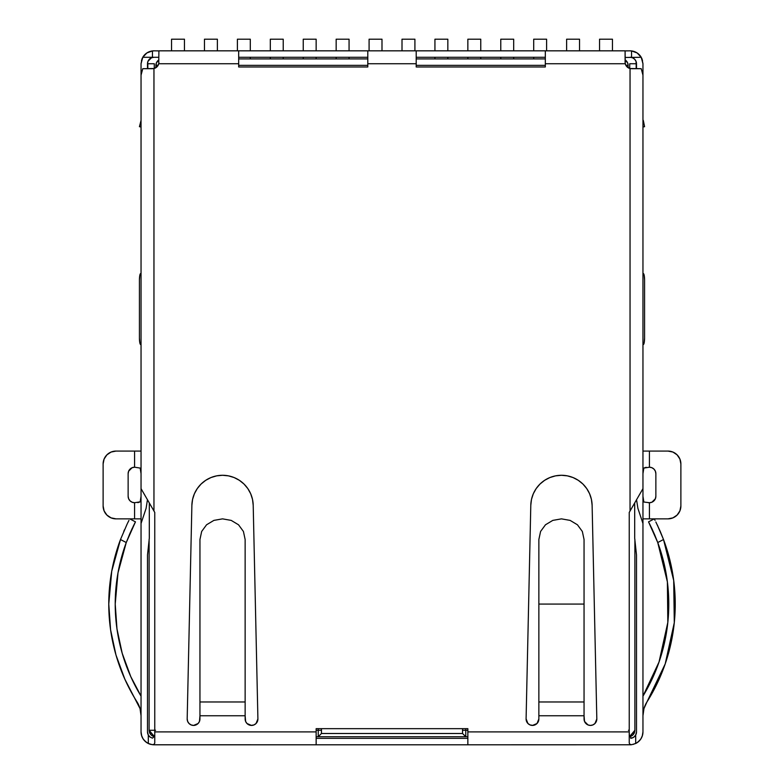 <?xml version="1.0" encoding="UTF-8"?>
<svg xmlns="http://www.w3.org/2000/svg" width="784" height="784" viewBox="0 0 784 784"><rect width="100%" height="100%" fill="white"/><g stroke="black" fill="none" stroke-linecap="round" stroke-linejoin="round"><path stroke-width="1.18" d="M532.944 725.416L529.994 724.906L527.906 723.465L526.093 718.84L530.797 505.278L531.493 499.388L533.316 493.753L536.187 488.569L540.009 484.032L544.625 480.318L549.878 477.554L555.552 475.859L561.452 475.28L567.361 475.859L573.035 477.554L578.288 480.318L582.904 484.032L586.726 488.569L589.597 493.753L591.42 499.388L592.116 505.278L596.82 718.84A6.458 6.458 0 0 1 596.82 718.977L594.948 723.514L592.88 724.926A6.458 6.458 0 0 0 596.82 718.987A6.458 6.458 0 0 1 590.43 725.435A6.458 6.458 0 0 0 592.871 724.926M253.967 724.926L251.517 725.435L246.999 723.514L245.617 721.427L245.137 715.753L199.949 715.753L199.469 721.427L198.087 723.514L193.57 725.435L191.08 724.906L188.993 723.465L187.631 721.329L187.18 718.84L191.884 505.278L192.58 499.388L194.403 493.753L197.274 488.569L201.096 484.032L205.712 480.318L210.965 477.554L216.639 475.859L222.548 475.28L228.448 475.859L234.122 477.554L239.375 480.318L243.991 484.032L247.813 488.569L250.684 493.753L252.507 499.388L253.203 505.278L257.907 718.84A6.458 6.458 0 0 1 251.517 725.435A6.458 6.458 0 0 0 257.907 718.977L256.035 723.514L253.967 724.926L251.056 725.416M584.531 721.427L584.051 718.977A6.458 6.458 0 0 0 590.43 725.435L592.88 724.926L590.43 725.435L587.99 724.926L584.531 721.427L584.051 715.753L538.863 715.753L538.863 539.519L540.578 531.464L538.863 539.519L538.863 604.072L584.051 604.072L584.051 539.519L582.345 531.483L577.455 524.8L570.135 520.4L561.452 518.861L552.798 520.39L545.468 524.79L540.578 531.464L545.468 524.79L552.798 520.39L561.452 518.861L570.135 520.4L577.455 524.8L582.345 531.483L584.051 539.519L584.051 604.072L538.863 604.072L538.863 718.977L537.001 723.514L532.483 725.435A6.458 6.458 0 0 1 526.093 718.84L530.797 505.278A30.674 30.674 0 0 1 561.452 475.28A30.674 30.674 0 0 1 592.116 505.278A30.674 30.674 0 0 0 591.42 499.408M122.186 653.229L116.973 628.895L122.186 653.229L130.761 676.602L141.042 696.143A177.076 177.076 0 0 1 115.219 604.072L116.973 628.895L115.219 604.072A177.076 177.076 0 0 1 126.253 542.538L118.002 572.81L115.219 604.072M123.735 531.474L124.47 529.788M128.948 520.39L127.518 523.261M110.583 629.797L115.983 655.022L110.583 629.797L108.77 604.072L111.72 571.262L108.77 604.072A183.525 183.525 0 0 1 120.491 539.519L126.253 542.538L135.465 521.86L129.742 518.861L135.465 521.86L134.662 523.398M467.852 736.735L316.148 736.735L318.226 736.735L318.226 728.659L318.226 730.276L316.148 730.276L318.226 730.276L318.226 736.735L321.46 733.501L462.54 733.501L462.54 728.659L462.54 733.501L465.774 736.735L467.852 736.735M625.093 59.898L627.621 62.887L628.111 65.356L625.887 65.356L628.111 65.356A6.458 6.458 0 0 0 625.093 59.898A6.458 6.458 0 0 1 628.111 65.356L628.111 67.708L628.111 65.356M629.425 68.345L627.161 66.983M626.73 66.542L625.269 63.749L545.321 63.749L545.321 66.973L416.206 66.973L416.206 63.749L367.794 63.749L367.794 66.973L238.679 66.973L238.679 63.749L158.731 63.749L157.27 66.542M156.839 66.983L154.575 68.345M141.737 736.068L141.042 731.893L141.042 523.487L146.098 508.355L147.441 499.731L146.098 508.355L141.042 523.487L141.042 731.893L141.541 735.451L143.011 738.734L145.324 741.488L148.303 743.497L148.303 735.01A6.458 6.458 0 0 1 147.5 731.893L147.5 554.945L149.313 538.226L149.313 502.975L149.313 538.226L147.5 554.945L147.5 731.893L148.303 735.02A6.458 6.458 0 0 1 147.5 731.893A6.458 6.458 0 0 0 150.165 737.117L148.303 735.01L150.165 737.117L152.449 738.165L150.165 737.117M630.708 738.312A6.458 6.458 0 0 0 636.5 731.893A6.458 6.458 0 0 1 635.697 735.01L636.5 731.893L636.5 554.945L634.687 538.226L634.687 502.975L634.687 538.226L636.5 554.945L636.5 731.893A6.458 6.458 0 0 1 635.697 735.01L635.697 743.497L638.676 741.488L640.989 738.734L642.459 735.451L642.958 731.893L642.958 523.487L637.902 508.355L636.549 499.731L637.902 508.355L642.958 523.487L642.958 731.893L642.263 736.068M629.719 68.443L629.719 63.749L629.719 68.443M154.281 63.749L154.281 68.443L154.281 63.749L147.823 63.749L147.823 68.698L147.823 63.749L154.281 63.749M153.292 744.78L316.148 744.8L316.148 731.893L316.148 744.8L467.852 744.8L467.852 728.659L316.148 728.659L316.148 731.893L154.762 731.893L154.762 512.403L154.762 743.065L154.762 731.893L316.148 731.893L316.148 728.659L467.852 728.659L467.852 731.893L629.238 731.893L629.238 512.403L642.958 488.638L642.958 75.156L642.958 523.487L642.958 488.638L630.042 511.001L630.042 68.522L626.984 66.816L625.269 63.749L625.093 50.921L625.093 62.25L625.093 50.921L626.984 50.833M316.148 738.342L467.852 738.342L316.148 738.342M157.016 50.833L158.907 50.921L158.731 63.749L157.016 66.816L153.958 68.522L153.958 511.001L141.042 488.638L141.042 523.487L141.042 63.749L142.776 57.291L156.457 57.291M634.609 59.182L636.01 61.279L636.5 68.698L636.5 63.749A6.458 6.458 0 0 0 636.01 61.279L634.609 59.182L636.01 61.279A6.458 6.458 0 0 0 632.521 57.781L630.042 57.291L631.541 57.291L630.042 57.291L632.521 57.781L634.609 59.182L632.521 57.781M147.5 68.698L147.5 63.749L147.5 68.698M641.224 68.698L631.541 68.698L641.224 68.698L642.958 75.156L641.224 68.698L630.042 68.522L630.042 511.001L629.238 512.403L629.238 743.065L629.238 731.893L467.852 731.893L467.852 744.8L153.958 744.8L150.724 744.388L146.853 742.673L143.746 739.792M143.413 739.341L142.09 736.989M148.676 735.608L149.803 736.833M142.776 68.698L152.459 68.698L142.776 68.698L141.042 75.156L141.042 488.638L154.762 512.403L153.958 511.001L153.958 68.522L142.776 68.698L141.042 75.156L141.042 63.651M633.276 744.388L637.147 742.673L640.254 739.792M634.197 736.833L635.324 735.608M641.91 736.989L640.587 739.341M630.914 744.771L467.852 744.8L630.708 744.78M158.907 62.25L158.731 63.749L158.907 62.25L158.731 63.749L238.679 63.749L238.679 66.973L367.794 66.973L367.794 50.833L238.679 50.833L238.679 63.749L238.679 50.833L158.731 50.833L625.269 50.833L545.321 50.833L545.321 63.749L545.321 50.833L416.206 50.833L416.206 66.973L545.321 66.973L416.206 66.973M367.794 66.973L238.679 66.973M545.321 66.973L545.321 63.749L625.269 63.749L625.093 62.25M632.894 51.146L630.042 50.833L631.541 50.921L631.541 57.291L631.541 50.921L637.137 52.959L641.224 57.291L625.093 57.467L641.224 57.291L642.958 63.749L642.958 148.725L642.958 63.749L641.978 58.81M632.561 506.65L636.5 499.82M316.148 728.659L467.852 728.659M192.58 499.408A30.674 30.674 0 0 0 191.884 505.278A30.674 30.674 0 0 1 222.548 475.28A30.674 30.674 0 0 1 253.203 505.278L257.907 718.84A6.458 6.458 0 0 1 257.907 718.977A6.458 6.458 0 0 0 257.907 718.84M253.203 505.249A30.674 30.674 0 0 0 250.684 493.753M243.991 484.032A30.674 30.674 0 0 0 192.59 499.369M245.137 718.987A6.458 6.458 0 0 0 251.517 725.435A6.458 6.458 0 0 1 245.137 718.977L245.137 539.519L243.432 531.483L238.542 524.8L231.221 520.4L222.548 518.861L213.885 520.39L206.555 524.79L201.664 531.464L199.949 539.519L199.949 718.977A6.458 6.458 0 0 1 193.57 725.435A6.458 6.458 0 0 0 199.949 718.977M187.18 718.84A6.458 6.458 0 0 0 193.56 725.435A6.458 6.458 0 0 1 187.18 718.84L191.884 505.278M578.288 480.318A30.674 30.674 0 0 0 540.009 484.032M533.316 493.753A30.674 30.674 0 0 0 530.797 505.278M592.116 505.278L596.82 718.84A6.458 6.458 0 0 1 596.82 718.977A6.458 6.458 0 0 0 596.82 718.84M590.43 725.435A6.458 6.458 0 0 1 584.051 718.977L584.051 604.072L584.051 715.753L538.863 715.753L538.863 718.977A6.458 6.458 0 0 1 532.483 725.435A6.458 6.458 0 0 0 538.863 718.977M153.958 57.291L151.479 57.781L147.99 61.279L151.479 57.781L153.958 57.291A6.458 6.458 0 0 0 147.99 61.279L147.5 63.749L147.99 61.279A6.458 6.458 0 0 0 147.5 63.749M157.898 57.291L142.776 57.291L146.863 52.959L152.459 50.921L152.459 57.291L152.459 50.921L153.958 50.833L151.106 51.146M238.679 57.291L367.794 57.291L238.679 57.291M416.206 57.291L545.321 57.291L416.206 57.291M641.743 58.29L640.508 56.174M638.039 53.606L636.255 52.42M147.745 52.42L145.961 53.606M143.492 56.174L142.257 58.29M142.022 58.81L141.042 63.749M667.968 518.861L672.917 517.871L677.102 515.078L679.904 510.884L677.102 515.078L672.917 517.871L667.968 518.861L649.417 518.861L667.968 518.861A12.907 12.907 0 0 0 680.884 505.945L680.884 463.991L679.904 459.042L677.102 454.857L672.917 452.054L667.968 451.074L646.947 451.074M651.886 467.705L653.974 469.106L651.886 467.705L649.417 467.215L649.417 451.074L667.968 451.074L672.917 452.054L677.102 454.857L679.904 459.042L680.884 463.991L680.884 505.945L679.904 510.884A12.907 12.907 0 0 0 679.904 510.884M655.375 471.204L655.865 473.673L655.375 471.204L653.974 469.106M646.947 518.861L649.417 518.861L649.417 502.72A6.458 6.458 0 0 0 655.865 496.262L655.375 498.732L651.886 502.23L655.375 498.732L655.865 496.262L655.865 473.673A6.458 6.458 0 0 0 649.417 467.215A6.458 6.458 0 0 1 655.865 473.673L655.865 496.262A6.458 6.458 0 0 1 649.417 502.72L651.886 502.23M642.958 715.753L643.968 708.579L642.958 715.753A25.823 25.823 0 0 1 646.937 701.974L643.968 708.579M674.289 622.692L673.711 580.483L674.289 622.692L665.204 663.921L646.937 701.974A183.525 183.525 0 0 0 663.509 539.519L673.711 580.483M650.142 524.996L648.535 521.86L654.258 518.861L655.052 520.39L654.258 518.861L648.535 521.86L657.747 542.538L667.39 581.904L657.747 542.538L663.509 539.519L657.227 524.8L663.509 539.519L660.265 531.464L663.509 539.519L657.747 542.538A177.076 177.076 0 0 1 642.958 696.143L659.03 662L667.821 622.437L659.03 662M667.821 622.437L667.39 581.904M141.042 518.861L134.583 518.861L134.583 502.72L132.114 502.23L130.026 500.829L128.625 498.732L128.135 496.262L128.135 473.673L128.625 471.204L130.026 469.106L132.114 467.705L134.583 467.215L134.583 451.074L116.032 451.074L111.083 452.054L106.898 454.857L104.096 459.042L103.116 463.991L103.116 505.945L104.096 510.884L106.898 515.078L111.083 517.871L116.032 518.861L137.053 518.861M137.053 451.074L116.032 451.074L111.083 452.054L106.898 454.857L104.096 459.042A12.907 12.907 0 0 0 104.096 459.052M140.032 708.579L141.042 715.753L140.032 708.579L124.872 679.238L115.983 655.022M111.72 571.262L120.511 539.48M636.177 68.698L636.177 63.749L629.719 63.749L636.177 63.749L636.177 68.698M652.337 529.553L649.319 523.359M660.265 531.464L655.855 521.997M141.042 715.753A25.823 25.823 0 0 0 137.063 701.974A183.525 183.525 0 0 1 108.77 604.072M538.863 701.974L584.051 701.974L538.863 701.974M199.949 715.753L199.949 701.974L245.137 701.974L245.137 715.753L199.949 715.753M245.137 701.974L245.137 539.519L243.432 531.483L238.542 524.8L231.221 520.4L222.548 518.861L213.885 520.39L206.555 524.79L201.664 531.464L199.949 539.519L199.949 701.974L245.137 701.974M130.203 532.787L126.253 542.538L120.491 539.519L127.243 523.81M132.966 526.809L135.465 521.86M129.468 534.472L132.496 527.789M657.747 542.538L654.532 534.472L657.747 542.538M657.227 524.8L657.854 526.123M651.514 527.799L654.532 534.492M655.052 520.39L654.258 518.861M642.958 273.547L644.203 275.439L644.575 280.006L644.575 338.1L644.203 342.667L643.301 344.558A6.458 1.264 -90 0 0 644.575 338.1L644.575 280.006A6.458 1.264 -90 0 0 643.301 273.547L642.958 273.547M140.699 344.558L139.797 342.667L139.425 338.1L139.425 280.006L139.425 338.1A6.458 1.264 90 0 0 140.699 344.558M139.425 280.006L139.797 275.439L140.699 273.547A6.458 1.264 90 0 0 139.425 280.006M642.958 118.619L642.958 120.422L642.958 118.619M644.575 126.685L643.301 120.354L644.575 126.685L642.958 127.008L644.575 126.685M141.042 120.422L139.425 126.685L141.042 127.008L139.425 126.685L141.042 120.422M667.968 451.074L667.968 451.074A12.907 12.907 0 0 1 680.884 463.991L680.884 505.945M116.032 518.861A12.907 12.907 0 0 1 103.116 505.945L103.116 463.991A12.907 12.907 0 0 1 116.032 451.074M132.114 467.705L128.625 471.204L128.135 473.673L128.135 496.262A6.458 6.458 0 0 0 134.583 502.72A6.458 6.458 0 0 1 128.135 496.262L128.625 498.732M132.114 502.23L130.026 500.829M103.116 505.945L104.096 510.884L106.898 515.078L111.083 517.871A12.907 12.907 0 0 0 111.093 517.881M465.774 728.659L465.774 730.276L467.852 730.276L465.774 730.276L465.774 736.735L465.774 730.276L462.54 730.276L465.774 730.276L465.774 728.659M545.321 65.356L416.206 65.356L545.321 65.356M367.794 65.356L238.679 65.356L367.794 65.356M634.883 539.176L634.883 730.276L633.002 734.843L629.581 736.627L634.883 730.276L634.883 539.176M154.419 736.627A6.458 6.458 0 0 1 149.117 730.276L154.419 736.627L150.998 734.843L149.117 730.276L149.117 539.176L149.117 730.276L154.762 730.276M321.46 728.659L321.46 733.501L462.54 733.501L465.774 736.735L318.226 736.735L321.46 733.501L321.46 730.276L318.226 730.276L321.46 730.276L321.46 728.659M155.889 65.356L158.113 65.356L155.889 65.356L155.889 67.708L156.379 62.887L158.907 59.898A6.458 6.458 0 0 0 155.889 65.356A6.458 6.458 0 0 1 158.907 59.898M545.321 58.908L416.206 58.908L545.321 58.908M367.794 58.908L238.679 58.908L367.794 58.908M612.451 39.2L599.544 39.2L612.451 39.2L612.451 50.833L612.451 39.2M599.544 50.833L599.544 39.2L599.544 50.833M579.533 39.2L566.616 39.2L579.533 39.2L579.533 50.833L579.533 39.2M566.616 50.833L566.616 39.2L566.616 50.833M546.605 39.2L533.698 39.2L546.605 39.2L546.605 50.833L546.605 39.2M533.698 58.908L533.698 57.291L533.698 58.908M533.698 50.833L533.698 39.2L533.698 50.833M513.687 39.2L500.77 39.2L513.687 39.2L513.687 50.833L513.687 39.2M513.687 57.291L513.687 58.908L513.687 57.291M500.77 58.908L500.77 57.291L500.77 58.908M500.77 50.833L500.77 39.2L500.77 50.833M480.759 39.2L467.852 39.2L480.759 39.2L480.759 50.833L480.759 39.2M480.759 57.291L480.759 58.908L480.759 57.291M467.852 58.908L467.852 57.291L467.852 58.908M467.852 50.833L467.852 39.2L467.852 50.833M447.84 39.2L434.934 39.2L447.84 39.2L447.84 50.833L447.84 39.2M447.84 57.291L447.84 58.908L447.84 57.291M434.934 58.908L434.934 57.291L434.934 58.908M434.934 50.833L434.934 39.2L434.934 50.833M414.912 39.2L402.006 39.2L414.912 39.2L414.912 50.833L414.912 39.2M402.006 50.833L402.006 39.2L402.006 50.833M381.994 39.2L369.088 39.2L381.994 39.2L381.994 50.833L381.994 39.2M369.088 50.833L369.088 39.2L369.088 50.833M349.066 39.2L336.16 39.2L349.066 39.2L349.066 50.833L349.066 39.2M349.066 57.291L349.066 58.908L349.066 57.291M336.16 58.908L336.16 57.291L336.16 58.908M336.16 50.833L336.16 39.2L336.16 50.833M316.148 39.2L303.241 39.2L316.148 39.2L316.148 50.833L316.148 39.2M316.148 57.291L316.148 58.908L316.148 57.291M303.241 58.908L303.241 57.291L303.241 58.908M303.241 50.833L303.241 39.2L303.241 50.833M283.23 39.2L270.313 39.2L283.23 39.2L283.23 50.833L283.23 39.2M283.23 57.291L283.23 58.908L283.23 57.291M270.313 58.908L270.313 57.291L270.313 58.908M270.313 50.833L270.313 39.2L270.313 50.833M250.302 39.2L237.395 39.2L250.302 39.2L250.302 50.833L250.302 39.2M250.302 57.291L250.302 58.908L250.302 57.291M237.395 50.833L237.395 39.2L237.395 50.833M217.384 39.2L204.467 39.2L217.384 39.2L217.384 50.833L217.384 39.2M204.467 50.833L204.467 39.2L204.467 50.833M184.456 39.2L171.549 39.2L184.456 39.2L184.456 50.833L184.456 39.2M171.549 50.833L171.549 39.2L171.549 50.833M631.541 50.921A12.907 12.907 0 0 0 630.042 50.833L631.541 50.921A12.907 12.907 0 0 1 641.224 57.291L642.527 60.446M141.473 60.446L142.776 57.291A12.907 12.907 0 0 1 152.459 50.921L153.958 50.833A12.907 12.907 0 0 0 152.459 50.921M142.022 490.343L151.439 506.64M367.794 63.749L416.206 63.749L416.206 50.833L367.794 50.833L367.794 63.749M154.762 731.893L154.762 743.065L154.193 744.222L152.449 744.712L148.303 743.497A12.907 12.907 0 0 1 141.042 731.893M141.541 735.441A12.907 12.907 0 0 0 150.41 744.3M642.958 731.893A12.907 12.907 0 0 1 635.697 743.497A12.907 12.907 0 0 0 642.459 735.441M635.697 735.01L633.835 737.117L635.697 735.01L635.697 743.497L631.551 744.712L629.807 744.222L629.238 743.065L629.238 731.893L629.434 736.117L631.551 738.165L633.835 737.117L631.551 738.165M630.042 744.8L631.551 744.712L629.807 744.222L629.238 743.065M155.565 730.276L149.117 730.276M629.238 730.276L628.435 730.276M634.883 730.276A6.458 6.458 0 0 1 629.581 736.627M128.135 473.673A6.458 6.458 0 0 1 134.583 467.215L134.583 451.074L141.042 451.074M140.983 499.535L141.042 496.262L140.179 501.848L140.983 499.535M134.583 518.861L134.583 502.72L140.179 501.848L137.837 502.662M140.169 468.077L141.042 473.673L140.169 468.077L134.701 467.215M642.958 451.074L649.417 451.074L649.417 467.215L643.821 468.087L642.958 473.605M644.056 502.054L649.417 502.72L649.417 518.861L642.958 518.861M526.093 718.84A6.458 6.458 0 0 0 532.473 725.435M147.99 61.279L149.391 59.182M154.566 736.117L152.449 738.165L154.566 736.117L154.752 734.147L154.566 736.117M635.697 743.497L631.551 744.712M154.762 743.065L154.193 744.222L152.449 744.712L148.303 743.497L148.303 735.01M625.093 50.921L630.042 50.833M630.042 68.522A6.458 6.458 0 0 1 625.269 63.749A6.458 6.458 0 0 0 631.541 68.698L630.042 68.522M152.459 68.698A6.458 6.458 0 0 0 158.731 63.749A6.458 6.458 0 0 1 153.958 68.522L152.459 68.698M153.958 50.833L158.907 50.921M642.958 473.673L643.821 468.087L646.163 467.274M643.831 501.858L642.958 496.262M648.368 502.72L649.417 502.72"/></g></svg>
